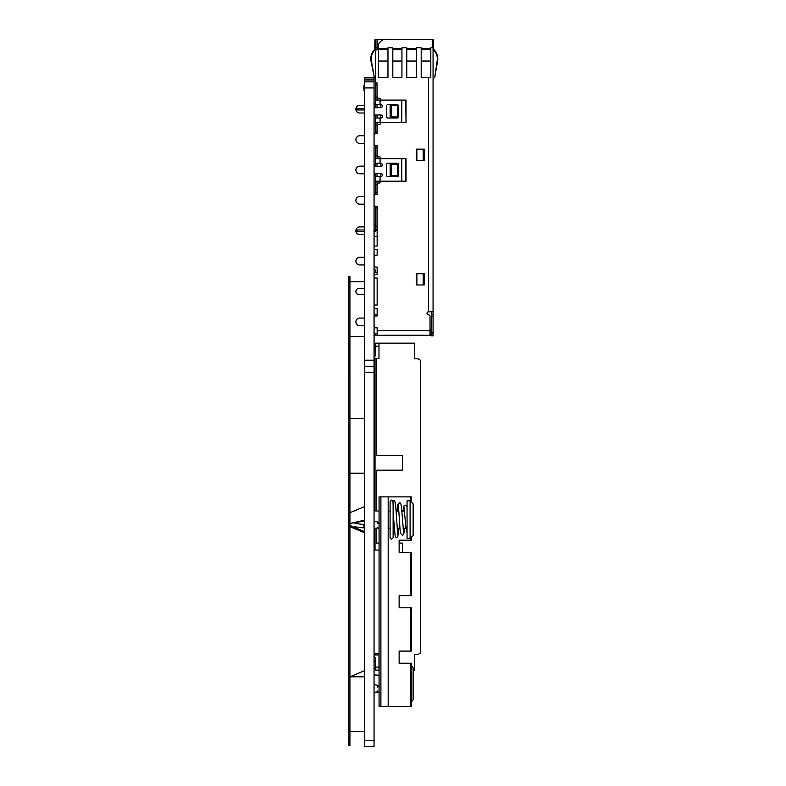 <?xml version="1.0" encoding="UTF-8"?>
<svg xmlns="http://www.w3.org/2000/svg" width="786" height="786" viewBox="0 0 786 786"><rect width="100%" height="100%" fill="white"/><g stroke="black" fill="none" stroke-linecap="round" stroke-linejoin="round"><path stroke-width="1.18" d="M364.458 85.369L363.908 85.369L363.908 90.233L364.458 90.233M364.458 740.618L364.458 746.7L374.057 746.7L374.057 77.893L364.458 77.893L364.458 740.618L374.057 740.618M374.057 83.964L374.116 510.821M374.116 528.516L374.116 550.053M374.116 653.372L374.057 673.749M364.458 87.914L374.116 87.914M364.458 568.907L364.458 577.396M374.057 366.256L364.458 366.256M374.057 81.842L364.458 81.842M378.98 667.088L375.335 667.088L375.335 657.361L374.116 657.361L375.335 657.361L375.335 667.088L378.98 667.088L378.98 670.124L375.335 670.124L375.335 667.088L375.335 670.124L379.068 670.124L375.335 670.124L378.98 670.124L378.98 654.935L378.98 667.088M374.116 654.935L378.98 654.935L374.116 654.935M375.335 667.697L375.335 661.92L374.116 661.92L375.335 661.92M414.713 670.124L413.131 670.124L414.713 670.124L414.713 654.473L417.975 654.473L420.608 652.96L420.608 360.332L417.975 358.819L414.713 358.819L414.713 343.168L375.335 343.168L414.713 343.168L414.713 358.819L417.975 358.819L420.608 360.332L420.608 652.96L417.975 654.473L414.713 654.473L414.713 670.124M376.553 654.935L376.553 653.372L376.553 654.935M402.373 543.106L402.373 552.332L402.373 543.106L402.373 552.332L402.373 543.106L399.131 543.106L402.373 543.106M376.553 543.106L379.068 543.106L376.553 543.106L376.553 528.369L376.553 543.106M376.553 510.969L376.553 470.185L402.373 470.185L402.373 455.595L402.373 470.185L402.373 455.595L402.373 470.185L376.553 470.185L376.553 510.969M376.553 455.595L402.373 455.595L376.553 455.595L376.553 358.357L376.553 455.595M375.03 542.202L375.03 547.056L375.03 544.02L374.116 544.02L375.03 544.02L375.03 542.202L374.116 542.202L375.03 542.202L375.03 539.157L375.03 542.202M375.03 537.339L375.03 539.157L374.116 539.157L375.03 539.157L375.03 537.339L374.116 537.339L375.03 537.339L375.03 534.293L375.03 537.339M375.03 532.476L375.03 534.293L374.116 534.293L375.03 534.293L375.03 532.476L374.116 532.476L375.03 532.476L375.03 529.44L375.03 532.476M375.03 528.457L375.03 529.44L374.116 529.44L375.03 529.44L375.03 528.457M375.03 508.169L375.03 510.88L375.03 509.986L374.116 509.986L375.03 509.986L375.03 508.169L374.116 508.169L375.03 508.169L375.03 505.123L375.03 508.169M375.03 503.305L375.03 505.123L374.116 505.123L375.03 505.123L375.03 503.305L374.116 503.305L375.03 503.305L375.03 500.269L375.03 503.305M375.03 498.442L375.03 500.269L374.116 500.269L375.03 500.269L375.03 498.442L374.116 498.442L375.03 498.442L375.03 495.406L375.03 498.442M375.03 493.579L375.03 495.406L374.116 495.406L375.03 495.406L375.03 493.579L374.116 493.579L375.03 493.579L375.03 490.543L375.03 493.579M375.03 488.715L375.03 490.543L374.116 490.543L375.03 490.543L375.03 488.715L374.116 488.715L375.03 488.715L375.03 485.679L375.03 488.715M375.03 483.852L375.03 485.679L374.116 485.679L375.03 485.679L375.03 483.852L374.116 483.852L375.03 483.852L375.03 480.816L375.03 483.852M375.03 478.998L375.03 480.816L374.116 480.816L375.03 480.816L375.03 478.998L374.116 478.998L375.03 478.998L375.03 475.952L375.03 478.998M375.03 474.135L375.03 475.952L374.116 475.952L375.03 475.952L375.03 474.135L374.116 474.135L375.03 474.135L375.03 471.089L375.03 474.135M375.03 469.271L375.03 471.089L374.116 471.089L375.03 471.089L375.03 466.236L375.03 469.271L374.116 469.271L375.03 469.271M375.03 454.681L375.03 456.509L374.116 456.509L375.03 456.509L375.03 459.545L375.03 454.681L374.116 454.681L375.03 454.681L375.03 451.645L374.116 451.645L375.03 451.645L375.03 454.681M375.03 449.828L375.03 451.645L375.03 449.828L374.116 449.828L375.03 449.828L375.03 446.782L374.116 446.782L375.03 446.782L375.03 449.828M375.03 444.964L375.03 446.782L375.03 444.964L374.116 444.964L375.03 444.964L375.03 441.919L374.116 441.919L375.03 441.919L375.03 444.964M375.03 440.101L375.03 441.919L375.03 440.101L374.116 440.101L375.03 440.101L375.03 437.065L374.116 437.065L375.03 437.065L375.03 440.101M375.03 435.238L375.03 437.065L375.03 435.238L374.116 435.238L375.03 435.238L375.03 432.202L374.116 432.202L375.03 432.202L375.03 435.238M375.03 430.374L375.03 432.202L375.03 430.374L374.116 430.374L375.03 430.374L375.03 427.338L374.116 427.338L375.03 427.338L375.03 430.374M375.03 425.511L375.03 427.338L375.03 425.511L374.116 425.511L375.03 425.511L375.03 422.475L374.116 422.475L375.03 422.475L375.03 425.511M375.03 420.648L375.03 422.475L375.03 420.648L374.116 420.648L375.03 420.648L375.03 417.612L374.116 417.612L375.03 417.612L375.03 420.648M375.03 415.794L375.03 417.612L375.03 415.794L374.116 415.794L375.03 415.794L375.03 412.748L374.116 412.748L375.03 412.748L375.03 415.794M375.03 410.931L375.03 412.748L375.03 410.931L374.116 410.931L375.03 410.931L375.03 407.885L374.116 407.885L375.03 407.885L375.03 410.931M375.03 406.067L375.03 407.885L375.03 406.067L374.116 406.067L375.03 406.067L375.03 403.031L374.116 403.031L375.03 403.031L375.03 406.067M375.03 401.204L375.03 403.031L375.03 401.204L374.116 401.204L375.03 401.204L375.03 398.168L374.116 398.168L375.03 398.168L375.03 401.204M375.03 396.341L375.03 398.168L375.03 396.341L374.116 396.341L375.03 396.341L375.03 393.305L374.116 393.305L375.03 393.305L375.03 396.341M375.03 391.477L375.03 393.305L375.03 391.477L374.116 391.477L375.03 391.477L375.03 388.441L374.116 388.441L375.03 388.441L375.03 391.477M375.03 386.624L375.03 388.441L375.03 386.624L374.116 386.624L375.03 386.624L375.03 383.578L374.116 383.578L375.03 383.578L375.03 386.624M375.03 381.76L375.03 383.578L375.03 381.76L374.116 381.76L375.03 381.76L375.03 378.714L374.116 378.714L375.03 378.714L375.03 381.76M375.03 376.897L375.03 378.714L375.03 376.897L374.116 376.897L375.03 376.897L375.03 373.861L374.116 373.861L375.03 373.861L375.03 376.897M375.03 372.033L375.03 373.861L375.03 372.033L374.116 372.033L375.03 372.033L375.03 368.998L374.116 368.998L375.03 368.998L375.03 372.033M375.03 367.17L375.03 368.998L375.03 367.17L374.116 367.17L375.03 367.17L375.03 364.134L374.116 364.134L375.03 364.134L375.03 367.17M375.03 362.307L375.03 364.134L375.03 362.307L374.116 362.307L375.03 362.307L375.03 358.357L375.03 362.307M375.03 464.408L375.03 461.372L374.116 461.372L375.03 461.372L375.03 466.236L374.116 466.236L375.03 466.236L375.03 464.408L374.116 464.408L375.03 464.408M375.03 550.053L375.03 548.883L375.03 550.053M375.03 653.372L375.03 654.935L375.03 653.372M374.116 358.357L378.98 358.357L378.98 346.204L375.335 346.204L375.335 343.168L378.98 343.168L378.98 346.204L375.335 346.204L375.335 343.168L378.98 343.168L378.98 358.357L374.116 358.357M375.335 346.204L375.335 355.93L374.116 355.93L375.335 355.93L375.335 346.204M375.335 670.124L378.98 670.124M375.03 459.545L374.116 459.545L375.03 459.545L375.03 461.372L375.03 459.545M375.03 547.056L375.03 548.883L374.116 548.883L375.03 548.883L375.03 547.056L374.116 547.056L375.03 547.056M374.116 668.611L375.335 668.611L374.116 668.611M374.421 350.153L374.116 345.899L375.335 344.985L374.421 345.899L374.421 350.153L375.335 351.067L374.421 350.153M375.335 345.594L375.335 351.067M375.512 48.378A2.427 2.427 0 0 1 374.824 50.078A12.458 12.458 0 0 0 371.434 60.964L374.303 77.264L370.972 61.043A12.93 12.93 0 0 1 374.48 49.744L375.04 48.378A1.955 1.955 0 0 1 374.48 49.744L375.04 39.3L377.034 39.3L377.034 47.808L375.512 47.808L375.512 100.077L406.028 100.077L406.028 122.557L405.763 100.077M433.066 47.808L433.066 48.378A2.427 2.427 0 0 0 433.764 50.078A12.458 12.458 0 0 1 437.144 60.964L434.746 77.342L437.615 61.043A12.93 12.93 0 0 0 434.098 49.744A1.955 1.955 0 0 1 433.538 48.378L433.538 39.3L385.445 39.3A6.082 6.082 0 0 0 381.151 41.078L378.371 43.859L378.371 77.342L387.97 77.342L387.97 61.043L378.371 61.043M377.034 100.077L377.034 83.051A1.523 1.523 0 0 0 377.152 83.061A1.523 1.523 0 0 1 375.639 81.538L375.639 51.149A1.523 1.523 0 0 1 377.152 49.636L377.152 39.3L428.508 39.3M377.152 39.3L385.445 39.3M433.066 48.378L433.066 311.806L428.508 311.806A1.523 1.523 0 0 0 426.995 313.329A1.523 1.523 0 0 0 428.508 314.842A1.523 1.523 0 0 1 430.03 316.365L430.03 335.268L431.553 335.268L431.553 311.806M433.066 335.268L431.553 335.268L431.553 335.877L433.066 335.877L433.066 311.806M430.03 329.825A2.122 2.122 0 0 0 431.553 327.791A2.122 2.122 0 0 1 430.03 329.825L430.03 316.365M430.03 331.387A3.645 3.645 0 0 0 431.553 330.749M433.066 333.745L430.787 333.745L430.787 335.268M433.066 314.842L431.553 314.842M377.152 49.636A1.523 1.523 0 0 0 377.034 49.636L377.034 47.808M377.034 117.998L377.034 114.962M377.034 107.672L377.034 104.626M377.034 133.649L377.034 122.557M377.034 158.723L377.034 145.498M377.034 176.644L377.034 173.608M377.034 166.318L377.034 163.282M377.034 194.427L377.034 181.202M377.034 226.633L375.512 226.633L375.512 228.461A1.523 1.523 0 0 1 374.971 229.62L374.971 231.32L373.94 231.497L374.971 231.32A3.095 3.095 0 0 0 377.034 228.392L377.034 206.276M375.512 106.886A1.523 1.523 0 0 1 375.295 107.672M357.532 109.952L357.532 108.409L355.891 108.409L355.891 109.952L364.458 109.952M375.512 226.633L375.512 206.266M375.512 194.427L375.512 173.608M375.512 166.318L375.512 145.498M375.512 133.659L375.512 114.962M375.512 107.672L375.512 100.077M375.512 47.808L375.512 39.3M371.434 60.964A12.458 12.458 0 0 1 374.824 50.078A12.458 12.458 0 0 0 371.434 60.964A12.458 12.458 0 0 1 374.824 50.078M375.04 48.378L374.48 49.744L375.04 48.378M370.972 61.043L371.08 61.662M377.152 44.547L377.034 45.146A4.559 4.559 0 0 1 377.152 45.195M433.538 47.808L430.807 47.808L430.807 61.043L421.198 61.043L421.198 47.808L416.374 47.808L416.374 61.043L406.765 61.043L406.765 47.808L401.941 47.808L401.941 61.043L392.804 61.043L392.804 47.808L387.97 47.808L387.97 61.043M437.144 60.964A12.458 12.458 0 0 0 433.764 50.078A12.458 12.458 0 0 1 437.144 60.964A12.458 12.458 0 0 0 433.764 50.078A12.458 12.458 0 0 1 437.144 60.964A12.458 12.458 0 0 0 433.764 50.078M434.746 77.342L437.615 61.043M433.538 48.378A1.955 1.955 0 0 0 434.098 49.744A1.955 1.955 0 0 1 433.538 48.378A1.955 1.955 0 0 0 434.098 49.744A1.955 1.955 0 0 1 433.538 48.378A1.955 1.955 0 0 0 434.098 49.744M416.374 61.043L416.374 77.342L406.765 77.342L406.765 61.043M401.941 61.043L401.941 77.342L392.804 77.342L392.804 61.043M430.807 61.043L430.807 77.342L421.198 77.342L421.198 61.043M377.152 100.077L377.152 96.727A1.523 1.523 0 0 0 378.675 98.25L379.284 98.25A1.523 1.523 0 0 1 380.807 99.773L380.807 100.077M374.116 135.172A1.523 1.523 0 0 1 375.639 133.649L377.152 133.649L377.152 125.898A1.523 1.523 0 0 1 378.675 124.385L379.284 124.385A1.523 1.523 0 0 0 380.807 122.862L380.807 122.557M364.458 135.742L359.713 135.742A3.832 3.832 0 0 0 355.891 139.574A3.832 3.832 0 0 0 359.713 143.406L364.458 143.406M374.116 143.985A1.523 1.523 0 0 0 375.639 145.498L377.152 145.498L377.152 155.373A1.523 1.523 0 0 0 378.675 156.895L379.284 156.895A1.523 1.523 0 0 1 380.807 158.418L380.807 158.723M374.116 195.94A1.523 1.523 0 0 1 375.639 194.427L377.152 194.427L377.152 184.553A1.523 1.523 0 0 1 378.675 183.03L379.284 183.03A1.523 1.523 0 0 0 380.807 181.507L380.807 181.202M364.458 196.52L359.713 196.52A3.832 3.832 0 0 0 355.891 200.351A3.832 3.832 0 0 0 359.713 204.173L364.458 204.173M374.116 204.753A1.523 1.523 0 0 0 375.639 206.276L377.152 206.276L377.152 246.077L374.116 246.077L377.152 246.077L377.152 236.665L375.639 236.665A1.523 1.523 0 0 1 374.116 235.142M377.152 255.195L377.152 249.427L374.116 249.427L377.152 249.427L377.152 255.195L375.639 255.195A1.523 1.523 0 0 0 374.116 256.717M364.458 257.297L359.713 257.297A3.832 3.832 0 0 0 355.891 261.119A3.832 3.832 0 0 0 359.713 264.951L364.458 264.951M374.116 265.53A1.523 1.523 0 0 0 375.639 267.043L377.152 267.043L377.152 274.648L374.116 274.648M374.116 277.989L377.152 277.989L377.152 305.027L374.116 305.027M374.116 308.377L377.152 308.377L377.152 315.972L375.639 315.972A1.523 1.523 0 0 0 374.116 317.485M364.458 318.065L359.713 318.065A3.832 3.832 0 0 0 355.891 321.896A3.832 3.832 0 0 0 359.713 325.728L364.458 325.728M374.116 326.298A1.523 1.523 0 0 0 375.639 327.821L377.152 327.821L377.152 330.71L430.03 330.71M416.354 149.144L424.253 149.144L424.253 160.393L416.354 160.393L416.354 149.144M416.875 149.144L416.875 160.393M416.354 273.734L424.253 273.734L424.253 284.974L416.354 284.974L416.354 273.734M416.875 273.734L416.875 284.974M377.034 115.11L377.152 117.998M377.152 122.557L377.152 124.994A1.523 1.523 0 0 0 377.231 125.446M377.034 175.887L377.152 176.644M377.152 181.202L377.152 185.761M377.152 154.164L377.152 158.723M377.152 163.282L377.034 164.038M377.152 267.043L377.152 272.673L374.116 272.673M374.116 335.268L377.152 335.268L377.152 330.71M375.512 103.271A1.523 1.523 0 0 0 374.116 104.784M375.512 224.816A1.523 1.523 0 0 0 374.116 226.329M355.96 229.974A3.832 3.832 0 0 1 359.713 226.908L364.458 226.908M355.96 231.497A3.832 3.832 0 0 0 359.713 234.562L364.458 234.562M364.458 294.544L358.927 294.544A3.036 3.036 0 0 1 355.891 291.508A3.036 3.036 0 0 1 358.927 288.472L364.458 288.472M355.97 108.409A3.832 3.832 0 0 1 359.713 105.363L364.458 105.363M355.96 109.952A3.832 3.832 0 0 0 359.713 113.017L364.458 113.017M374.971 114.962A1.523 1.523 0 0 0 375.512 115.11M375.512 164.038A1.523 1.523 0 0 0 374.116 165.561M364.458 173.794L359.713 173.794A3.832 3.832 0 0 1 355.891 169.963A3.832 3.832 0 0 1 359.713 166.131L364.458 166.131M374.116 174.364A1.523 1.523 0 0 0 375.512 175.887M377.152 335.268L430.03 335.268M375.335 335.268L375.335 333.745L374.116 333.745M375.335 333.745L377.152 333.745M430.03 333.745L430.787 333.745M430.03 332.223L433.066 332.223M357.532 231.497L357.532 229.974L355.891 229.974L355.891 231.497L364.458 231.497M357.532 229.974L364.458 229.974M374.971 229.62L373.998 229.974M377.034 207.946L375.512 207.946M377.034 192.757L375.512 192.757M377.034 184.248L375.512 184.248M375.512 181.202L406.028 181.202L406.028 158.723L375.512 158.723M375.512 176.644L380.807 176.644A1.523 1.523 0 0 0 382.32 175.131A1.523 1.523 0 0 0 380.807 173.608L374.116 173.608M375.512 163.282L380.807 163.282A1.523 1.523 0 0 1 382.32 164.795A1.523 1.523 0 0 1 380.807 166.318L380.807 163.282M387.97 176.644L397.087 176.644A1.523 1.523 0 0 0 398.61 175.131L398.61 164.795A1.523 1.523 0 0 0 397.087 163.282L387.97 163.282A1.523 1.523 0 0 0 386.457 164.795L386.457 175.131A1.523 1.523 0 0 0 387.97 176.644M397.539 175.583L398.06 175.583L398.06 164.343L397.539 164.343L397.539 175.583L391.202 175.583L391.202 164.343L397.539 164.343M391.202 164.343L390.161 164.343L390.161 175.583L391.202 175.583M374.116 166.318L380.807 166.318M380.807 176.644L380.807 173.608M405.763 181.202L405.763 158.723M377.034 155.677L375.512 155.677M377.034 147.169L375.512 147.169M377.034 131.979L375.512 131.979M377.034 125.603L375.512 125.603M375.512 122.557L405.763 122.557M387.97 104.626L397.087 104.626A1.523 1.523 0 0 1 398.61 106.149L398.61 116.485A1.523 1.523 0 0 1 397.087 117.998L387.97 117.998A1.523 1.523 0 0 1 386.457 116.485L386.457 106.149A1.523 1.523 0 0 1 387.97 104.626M375.512 104.626L380.807 104.626A1.523 1.523 0 0 1 382.32 106.149A1.523 1.523 0 0 1 380.807 107.672L380.807 104.626M374.116 107.672L380.807 107.672M375.512 117.998L380.807 117.998A1.523 1.523 0 0 0 382.32 116.485A1.523 1.523 0 0 0 380.807 114.962L374.116 114.962M397.539 116.937L398.06 116.937L398.06 105.697L397.539 105.697L397.539 116.937L391.202 116.937L391.202 105.697L397.539 105.697M391.202 105.697L390.161 105.697L390.161 116.937L391.202 116.937M380.807 117.998L380.807 114.962M377.034 97.032L375.512 97.032M377.034 84.819L375.512 84.819M357.532 108.409L364.458 108.409M374.116 314.606L377.152 314.606M375.335 272.673L375.335 270.237L375.335 272.673L375.335 270.237L375.335 272.673L375.335 270.237L375.335 272.673L375.335 270.237L375.335 272.673L375.335 270.237L375.335 272.673L377.152 272.673M374.726 269.627L374.116 269.627L374.726 269.627A0.609 0.609 0 0 1 375.335 270.237M374.057 550.053L379.068 550.053M374.057 653.372L379.068 653.372M380.896 706.545L379.068 706.545L379.068 496.88L380.896 496.88L380.896 706.545L388.186 706.545L388.186 496.88L380.896 496.88M388.186 496.88L411.284 496.88L411.284 501.075M400.644 552.332L399.131 552.332L399.131 540.178L400.644 540.178M400.644 607.794L399.131 607.794L399.131 595.641L400.644 595.641M400.644 663.246L399.131 663.246L399.131 651.093L400.644 651.093M399.131 595.641L411.284 595.641L411.284 552.332L399.131 552.332M399.131 540.178L411.284 540.178L411.284 538.272M410.675 663.246L410.675 706.545L411.284 706.545L411.284 663.246L399.131 663.246M399.131 651.093L411.284 651.093L411.284 607.794L399.131 607.794M410.675 706.545L388.186 706.545M374.057 521.128L377.791 522.012L378.479 522.906L377.565 523.82L377.565 521.963M377.791 527.259L377.791 527.976L377.565 527.259L377.791 527.976L374.057 528.398M349.691 525.313L364.429 532.702L364.449 531.552L354.172 527.386L355.085 526.856L362.916 527.828L364.458 526.777M410.096 538.508L407.06 538.508L407.06 500.829L410.096 500.829L410.096 538.508L413.131 535.472L413.131 503.865L410.096 500.829M349.927 526.61L364.458 532.702M364.458 525.873L362.562 524.38L364.517 526.345L362.562 527.809M362.562 524.38L355.085 523.427L354.172 522.661L364.458 521.118L364.449 520.155L349.819 523.663M349.927 512.727L364.458 506.636M364.399 506.656L364.458 519.713M349.691 523.555L364.449 520.155M413.131 508.473L413.131 535.472M364.458 527.828L362.916 527.828M362.916 524.4L364.458 524.4M397.775 535.207L395.889 508.385C395.299 501.753 394.523 499.228 393.56 500.8L392.971 500.928L393.128 506.616M374.057 684.547L377.791 685.451L378.479 686.375L377.565 687.318L377.565 685.402M377.791 691.012L377.791 691.867L377.565 691.002L377.791 691.867L374.057 692.348M411.284 702.36L413.131 699.56L413.131 667.953L411.284 665.162M349.927 281.339L349.927 276.476L348.385 276.476L348.385 281.339L349.927 281.339L349.927 344.543L348.385 344.543L348.385 281.339M349.927 354.27L349.927 745.482L348.385 745.482L348.385 354.27L349.927 354.27L349.927 344.543M348.385 344.543L348.385 354.27M349.927 349.406L348.385 349.406M349.927 367.475L348.385 367.475M364.458 281.781L349.927 281.781M349.927 336.477L364.458 336.477M349.927 731.511L364.458 731.511M349.927 676.815L364.458 676.815M364.458 418.525L349.927 418.525M364.458 473.221L349.927 473.221M364.458 79.71L374.057 79.71M364.458 372.338L374.057 372.338M374.057 360.185L364.458 360.185M374.057 80.015L364.458 80.015M428.508 77.342L428.508 311.806M433.066 316.365L431.553 316.365M432.339 47.808L432.339 39.3M387.97 48.378L378.371 48.378M401.941 48.378L392.804 48.378M416.374 48.378L406.765 48.378M430.807 48.378L421.198 48.378M416.374 49.744L406.765 49.744M401.941 49.744L392.804 49.744M430.807 49.744L421.198 49.744M387.97 49.744L378.371 49.744M423.212 149.144L423.212 160.393M423.212 273.734L423.212 284.974M431.553 333.284L430.03 333.284M431.553 333.146L430.03 333.146M380.07 181.202L380.07 176.644M380.07 163.282L380.07 158.723M401.528 181.202L401.528 158.723M401.793 181.202L401.793 158.723M380.07 122.557L380.07 117.998M401.528 122.557L401.528 100.077M380.07 104.626L380.07 100.077M401.793 122.557L401.793 100.077M410.675 496.88L410.675 500.888M410.675 538.449L410.675 540.178M410.675 607.794L410.675 651.093M410.675 552.332L410.675 595.641M354.8 526.856L354.8 528.074M364.449 532.515L349.819 525.274M355.085 522.101L355.085 523.427M349.947 676.815L364.429 670.723L364.429 676.815M349.927 362.611L348.385 362.611M349.927 372.338L348.385 372.338M349.927 740.618L348.385 740.618M379.068 511.126L374.057 510.821M379.068 528.212L374.057 528.516M404.554 511.165L401.852 511.165M398.816 511.165L396.075 511.165M390.092 511.165L388.186 511.165M405.959 528.182L403.012 528.182M399.976 528.182L397.068 528.182M394.032 528.182L393.128 528.182M390.092 528.182L388.186 528.182M393.128 506.39L393.128 537.752L391.605 539.265L390.092 537.752L390.092 501.586L391.605 500.073L392.98 500.928M390.092 504.199L390.092 501.586M393.177 528.182L393.128 537.752M398.964 528.182L397.736 536.838L396.488 537.437L395.22 536.809L393.128 512.659M403.601 532.957L401.567 507.815C401.135 503.895 400.418 502.293 399.426 503.001L397.696 504.681L396.999 511.165M404.731 528.182L403.631 534.598L402.353 535.227L400.614 533.507C399.927 532.643 398.954 508.434 398.148 505.251L398.158 505.26M407.06 507.039L406.519 505.762L405.281 505.182L404.004 505.82L402.963 511.165M404.033 507.461L405.812 526.718L407.06 532.594M379.068 675.213L374.057 674.909M379.068 692.299L374.057 692.604"/></g></svg>
